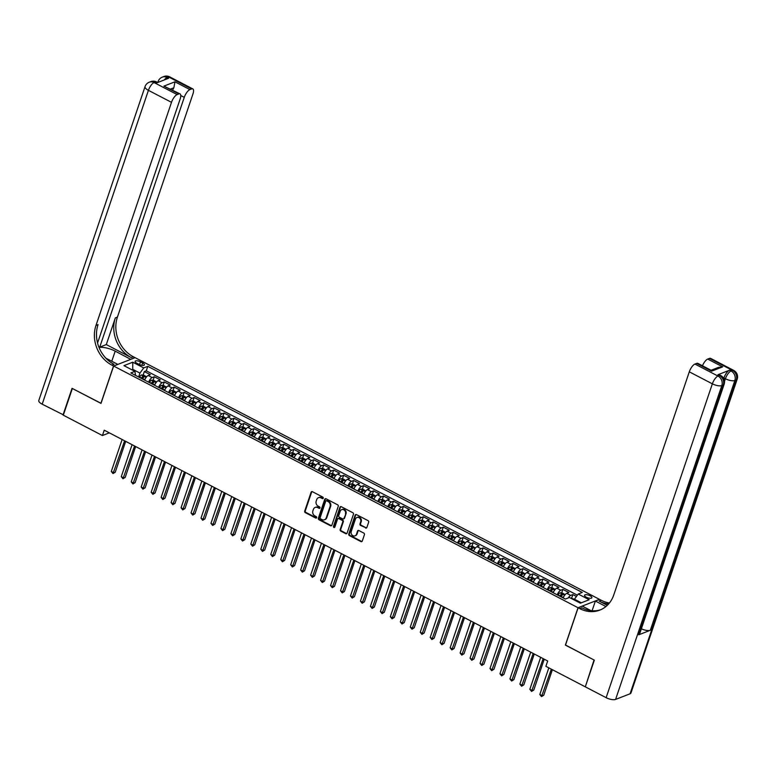 <?xml version="1.0" encoding="UTF-8"?>
<svg xmlns="http://www.w3.org/2000/svg" width="776" height="776" viewBox="0 0 776 776"><rect width="100%" height="100%" fill="white"/><g stroke="black" fill="none" stroke-linecap="round" stroke-linejoin="round"><path stroke-width="1.16" d="M323.252 498.192A0.834 0.708 -111.3 0 0 322.816 497.106L312.427 491.693A1.183 1.018 -111.3 0 0 311.098 492.236L304.706 511.093A1.183 1.018 -111.3 0 0 305.337 512.655L315.725 518.058A0.834 0.708 -111.3 0 0 316.22 516.593L314.881 515.894A3.793 3.249 -111.3 0 1 312.883 510.909L313.417 509.337A3.793 3.249 -111.3 0 1 315.163 507.436A3.793 3.249 -111.3 0 1 317.685 507.611L319.023 508.319A0.834 0.708 -111.3 0 0 319.518 506.844L318.179 506.146A3.793 3.249 -111.3 0 1 316.181 501.17L316.715 499.598A3.793 3.249 -111.3 0 1 318.461 497.688A3.793 3.249 -111.3 0 1 320.983 497.872L322.321 498.57A0.834 0.708 -111.3 0 0 323.252 498.192M590.061 595.764A3.87 1.397 18.7 0 0 584.541 595.25A3.87 1.397 18.7 0 0 586.346 597.219A3.87 1.397 18.7 0 0 591.865 597.733A3.87 1.397 18.7 0 0 590.061 595.764M365.535 528.019A1.183 1.018 -111.3 0 0 366.864 527.486L368.658 522.19A1.183 1.018 -111.3 0 0 368.037 520.638L356.494 514.624A1.183 1.018 -111.3 0 0 355.156 515.167L348.773 534.024A1.183 1.018 -111.3 0 0 349.404 535.585L360.947 541.59A1.183 1.018 -111.3 0 0 362.276 541.056L364.439 534.664A1.183 1.018 -111.3 0 0 363.818 533.102L358.871 530.532A1.183 1.018 -111.3 0 0 357.542 531.075L356.465 534.247A3.172 2.716 -111.3 0 1 351.237 531.521L355.437 519.105A3.172 2.716 -111.3 0 1 360.675 521.821L359.977 523.897A1.183 1.018 -111.3 0 0 360.597 525.449L366.117 527.796A1.183 1.018 -111.3 0 0 366.592 527.913M565.52 645.031L594.038 659.998L585.405 686.527M565.384 645.079L578.033 607.724L113.645 366.039L135.092 357.668L599.479 599.353L578.033 607.724M585.007 686.682L545.887 666.322L547.691 660.987L104.236 430.195L102.432 435.54L63.312 415.179L72.352 388.495L100.996 403.404L113.645 366.039M338.239 506.359A1.183 1.018 -111.3 0 0 337.618 504.807L326.075 498.793A1.183 1.018 -111.3 0 0 324.737 499.337L318.354 518.193A1.183 1.018 -111.3 0 0 318.975 519.755L330.518 525.759A1.183 1.018 -111.3 0 0 331.856 525.226L338.239 506.359M341.285 506.709L352.828 512.723A1.183 1.018 -111.3 0 1 353.449 514.275L347.066 533.141A1.183 1.018 -111.3 0 1 345.727 533.675L340.79 531.104A1.183 1.018 -111.3 0 1 340.169 529.552L342.759 521.899A1.183 1.018 -111.3 0 0 342.138 520.347L338.86 518.64A1.183 1.018 -111.3 0 0 337.521 519.173L334.825 527.137A0.834 0.708 -111.3 0 1 333.457 526.429L339.946 507.252A1.183 1.018 -111.3 0 1 341.285 506.709M576.452 596.463L572.833 594.581L571.66 598.063M568.226 597.937A4.831 1.775 -62.5 0 1 570.719 595.405L566.732 593.339L568.847 592.515L562.872 589.401L561.688 592.874M560.456 596.511L560.631 596.026M557.197 594.823A4.831 1.775 -62.5 0 1 560.757 590.226L556.77 588.15L558.885 587.325L552.9 584.212L551.726 587.684M550.494 591.331L550.659 590.837M547.235 589.634A4.831 1.775 -62.5 0 1 550.785 585.036L546.799 582.96L548.913 582.136L542.938 579.022L541.764 582.504M540.533 586.142L540.697 585.647M537.273 584.444A4.831 1.775 -62.5 0 1 540.823 579.847L536.837 577.78L538.951 576.956L532.976 573.842L531.793 577.315M530.561 580.952L530.726 580.467M527.302 579.265A4.831 1.775 -62.5 0 1 530.852 574.667L526.875 572.591L528.99 571.767L523.005 568.653L521.831 572.125M520.599 575.773L520.764 575.278M517.34 574.075A4.831 1.775 -62.5 0 1 520.89 569.477L516.903 567.402L519.018 566.577L513.043 563.463L511.869 566.946M510.637 570.583L510.802 570.088M507.378 568.886A4.831 1.775 -62.5 0 1 510.928 564.288L506.941 562.222L509.056 561.387L503.081 558.283L501.897 561.756M500.665 565.394L500.83 564.909M497.406 563.706A4.831 1.775 -62.5 0 1 500.957 559.108L496.97 557.032L499.094 556.208L493.109 553.094L491.935 556.567M490.704 560.214L490.868 559.719M487.444 558.516A4.831 1.775 -62.5 0 1 490.995 553.918L487.008 551.843L489.123 551.018L483.147 547.904L481.974 551.387M480.732 555.024L480.907 554.53M477.482 553.327A4.831 1.775 -62.5 0 1 481.033 548.729L477.046 546.663L479.161 545.829L473.176 542.725L472.002 546.197M470.77 549.835L470.935 549.35M467.511 548.147A4.831 1.775 -62.5 0 1 471.061 543.549L467.074 541.473L469.199 540.649L463.214 537.535L462.04 541.008M460.808 544.655L460.973 544.16M457.549 542.957A4.831 1.775 -62.5 0 1 461.099 538.36L457.113 536.284L459.227 535.459L453.252 532.346L452.068 535.828M450.837 539.465L451.011 538.971M447.587 537.768A4.831 1.775 -62.5 0 1 451.137 533.17L447.151 531.104L449.265 530.27L443.28 527.166L442.107 530.638M440.875 534.276L441.04 533.791M437.615 532.588A4.831 1.775 -62.5 0 1 441.166 527.99L437.179 525.915L439.294 525.09L433.318 521.976L432.145 525.449M430.913 529.096L431.078 528.601M427.654 527.399A4.831 1.775 -62.5 0 1 431.204 522.801L427.217 520.725L429.332 519.901L423.356 516.787L422.173 520.269M420.941 523.907L421.116 523.412M417.682 522.209A4.831 1.775 -62.5 0 1 421.242 517.611L417.255 515.545L419.37 514.711L413.385 511.607L412.211 515.08M410.979 518.717L411.144 518.222M407.72 517.029A4.831 1.775 -62.5 0 1 411.27 512.432L407.284 510.356L409.398 509.531L403.423 506.418L402.249 509.89M401.017 513.537L401.182 513.043M397.758 511.84A4.831 1.775 -62.5 0 1 401.308 507.242L397.322 505.166L399.436 504.342L393.461 501.228L392.278 504.71M391.046 508.348L391.211 507.853M387.787 506.65A4.831 1.775 -62.5 0 1 391.337 502.053L387.36 499.987L389.474 499.152L383.49 496.048L382.316 499.521M381.084 503.158L381.249 502.664M377.825 501.471A4.831 1.775 -62.5 0 1 381.375 496.873L377.388 494.797L379.503 493.972L373.528 490.859L372.354 494.331M371.122 497.979L371.287 497.484M367.863 496.281A4.831 1.775 -62.5 0 1 371.413 491.683L367.426 489.607L369.541 488.783L363.566 485.669L362.382 489.152M361.15 492.789L361.315 492.294M357.891 491.092A4.831 1.775 -62.5 0 1 361.441 486.494L357.455 484.428L359.579 483.594L353.594 480.49L352.42 483.962M351.188 487.6L351.353 487.105M347.929 485.912A4.831 1.775 -62.5 0 1 351.48 481.314L347.493 479.238L349.607 478.414L343.632 475.3L342.459 478.773M341.217 482.42L341.392 481.925M337.967 480.722A4.831 1.775 -62.5 0 1 341.518 476.125L337.531 474.049L339.645 473.224L333.661 470.11L332.487 473.593M331.255 477.23L331.42 476.736M327.996 475.533A4.831 1.775 -62.5 0 1 331.546 470.935L327.559 468.869L329.674 468.035L323.699 464.931L322.525 468.403M321.293 472.041L321.458 471.546M318.034 470.353A4.831 1.775 -62.5 0 1 321.584 465.755L317.597 463.679L319.712 462.855L313.737 459.741L312.553 463.214M311.321 466.861L311.496 466.366M308.072 465.163A4.831 1.775 -62.5 0 1 311.622 460.566L307.635 458.49L309.75 457.665L303.765 454.552L302.591 458.034M301.36 461.671L301.524 461.177M298.1 459.974A4.831 1.775 -62.5 0 1 301.651 455.376L297.664 453.31L299.779 452.476L293.803 449.372L292.63 452.844M291.398 456.482L291.563 455.987M288.139 454.794A4.831 1.775 -62.5 0 1 291.689 450.196L287.702 448.121L289.817 447.296L283.841 444.182L282.658 447.655M281.426 451.302L281.601 450.808M278.167 449.605A4.831 1.775 -62.5 0 1 281.717 445.007L277.74 442.931L279.855 442.107L273.87 438.993L272.696 442.475M271.464 446.113L271.629 445.618M268.205 444.415A4.831 1.775 -62.5 0 1 271.755 439.817L267.769 437.751L269.883 436.917L263.908 433.813L262.734 437.286M261.502 440.923L261.667 440.428M258.243 439.235A4.831 1.775 -62.5 0 1 261.793 434.638L257.807 432.562L259.921 431.737L253.946 428.624L252.763 432.096M251.531 435.743L251.696 435.249M248.271 434.046A4.831 1.775 -62.5 0 1 251.822 429.448L247.835 427.372L249.959 426.548L243.974 423.434L242.801 426.916M241.569 430.554L241.734 430.059M238.31 428.856A4.831 1.775 -62.5 0 1 241.86 424.259L237.873 422.183L239.988 421.358L234.012 418.254L232.839 421.727M231.597 425.364L231.772 424.87M228.348 423.677A4.831 1.775 -62.5 0 1 231.898 419.079L227.911 417.003L230.026 416.178L224.041 413.065L222.867 416.537M221.635 420.185L221.8 419.69M218.376 418.487A4.831 1.775 -62.5 0 1 221.926 413.889L217.94 411.813L220.064 410.989L214.079 407.875L212.905 411.358M211.673 414.995L211.838 414.5M208.414 413.298A4.831 1.775 -62.5 0 1 211.964 408.7L207.978 406.624L210.092 405.8L204.117 402.695L202.943 406.168M201.702 409.806L201.876 409.311M198.452 408.118A4.831 1.775 -62.5 0 1 202.002 403.52L198.016 401.444L200.13 400.62L194.145 397.506L192.972 400.979M191.74 404.626L191.905 404.131M188.481 402.928A4.831 1.775 -62.5 0 1 192.031 398.33L188.044 396.255L190.159 395.43L184.184 392.316L183.01 395.799M181.778 399.436L181.943 398.942M178.519 397.739A4.831 1.775 -62.5 0 1 182.069 393.141L178.082 391.065L180.197 390.241L174.222 387.137L173.038 390.609M171.806 394.247L171.981 393.752M168.557 392.559A4.831 1.775 -62.5 0 1 172.107 387.961L168.12 385.885L170.235 385.061L164.25 381.947L163.076 385.42M161.844 389.067L162.009 388.572M158.585 387.37A4.831 1.775 -62.5 0 1 162.136 382.772L158.149 380.696L160.263 379.871L154.288 376.758L152.174 377.582A4.831 1.775 117.5 0 0 148.623 382.18M151.883 383.877L152.047 383.383M153.114 380.24L154.288 376.758M136.867 363.236L139.059 364.38A3.744 1.348 18.7 0 0 144.404 364.885A3.744 1.348 18.7 0 0 142.658 362.974L140.466 361.839A3.744 1.348 18.7 0 0 135.121 361.335A3.744 1.348 18.7 0 0 136.867 363.236M581.34 602.797L574.453 599.217L578.217 594.038L582.272 592.457L147.779 366.33L143.725 367.911L139.961 373.091L138.642 376.99M578.217 594.038L589.178 599.741L580.361 603.185L569.4 597.471L565.345 599.062L130.853 372.936L134.917 371.355L123.947 365.651L132.764 362.208L143.725 367.911M577.383 595.182L146.266 370.812L144.326 371.578L150.301 374.682L148.187 375.506A4.831 1.775 117.5 0 0 144.637 380.104M162.136 382.772L164.25 381.947M172.107 387.961L174.222 387.137M182.069 393.141L184.184 392.316M192.031 398.33L194.145 397.506M202.002 403.52L204.117 402.695M211.964 408.7L214.079 407.875M221.926 413.889L224.041 413.065M231.898 419.079L234.012 418.254M241.86 424.259L243.974 423.434M251.822 429.448L253.946 428.624M261.793 434.638L263.908 433.813M271.755 439.817L273.87 438.993M281.717 445.007L283.841 444.182M291.689 450.196L293.803 449.372M301.651 455.376L303.765 454.552M311.622 460.566L313.737 459.741M321.584 465.755L323.699 464.931M331.546 470.935L333.661 470.11M341.518 476.125L343.632 475.3M351.48 481.314L353.594 480.49M361.441 486.494L363.566 485.669M371.413 491.683L373.528 490.859M381.375 496.873L383.49 496.048M391.337 502.053L393.461 501.228M401.308 507.242L403.423 506.418M411.27 512.432L413.385 511.607M421.242 517.611L423.356 516.787M431.204 522.801L433.318 521.976M441.166 527.99L443.28 527.166M451.137 533.17L453.252 532.346M461.099 538.36L463.214 537.535M471.061 543.549L473.176 542.725M481.033 548.729L483.147 547.904M490.995 553.918L493.109 553.094M500.957 559.108L503.081 558.283M510.928 564.288L513.043 563.463M520.89 569.477L523.005 568.653M530.852 574.667L532.976 573.842M540.823 579.847L542.938 579.022M550.785 585.036L552.9 584.212M560.757 590.226L562.872 589.401M570.719 595.405L572.833 594.581M574.453 599.217L574.192 599.964M139.961 373.091L132.987 369.463L132.007 369.842M132.725 370.22L132.764 362.208M135.558 375.38L134.917 371.355M102.432 435.54L109.319 432.843M141.911 378.688L142.076 378.193M143.143 375.05L144.326 371.578M146.266 370.812L147.779 366.33M158.149 380.696A4.831 1.775 117.5 0 0 154.599 385.294M168.12 385.885A4.831 1.775 117.5 0 0 164.57 390.483M178.082 391.065A4.831 1.775 117.5 0 0 174.532 395.663M188.044 396.255A4.831 1.775 117.5 0 0 184.494 400.852M198.016 401.444A4.831 1.775 117.5 0 0 194.466 406.042M207.978 406.624A4.831 1.775 117.5 0 0 204.427 411.222M217.94 411.813A4.831 1.775 117.5 0 0 214.389 416.411M227.911 417.003A4.831 1.775 117.5 0 0 224.361 421.601M237.873 422.183A4.831 1.775 117.5 0 0 234.323 426.781M247.835 427.372A4.831 1.775 117.5 0 0 244.285 431.97M257.807 432.562A4.831 1.775 117.5 0 0 254.256 437.16M267.769 437.751A4.831 1.775 117.5 0 0 264.218 442.339M277.74 442.931A4.831 1.775 117.5 0 0 274.19 447.529M287.702 448.121A4.831 1.775 117.5 0 0 284.152 452.718M297.664 453.31A4.831 1.775 117.5 0 0 294.114 457.898M307.635 458.49A4.831 1.775 117.5 0 0 304.085 463.088M317.597 463.679A4.831 1.775 117.5 0 0 314.047 468.277M327.559 468.869A4.831 1.775 117.5 0 0 324.009 473.457M337.531 474.049A4.831 1.775 117.5 0 0 333.981 478.647M347.493 479.238A4.831 1.775 117.5 0 0 343.943 483.836M357.455 484.428A4.831 1.775 117.5 0 0 353.904 489.016M367.426 489.607A4.831 1.775 117.5 0 0 363.876 494.205M377.388 494.797A4.831 1.775 117.5 0 0 373.838 499.395M387.36 499.987A4.831 1.775 117.5 0 0 383.8 504.575M397.322 505.166A4.831 1.775 117.5 0 0 393.772 509.764M407.284 510.356A4.831 1.775 117.5 0 0 403.733 514.954M417.255 515.545A4.831 1.775 117.5 0 0 413.705 520.133M427.217 520.725A4.831 1.775 117.5 0 0 423.667 525.323M437.179 525.915A4.831 1.775 117.5 0 0 433.629 530.512M447.151 531.104A4.831 1.775 117.5 0 0 443.6 535.692M457.113 536.284A4.831 1.775 117.5 0 0 453.562 540.882M467.074 541.473A4.831 1.775 117.5 0 0 463.524 546.071M477.046 546.663A4.831 1.775 117.5 0 0 473.496 551.251M487.008 551.843A4.831 1.775 117.5 0 0 483.458 556.44M496.97 557.032A4.831 1.775 117.5 0 0 493.42 561.63M506.941 562.222A4.831 1.775 117.5 0 0 503.391 566.81M516.903 567.402A4.831 1.775 117.5 0 0 513.353 571.999M526.875 572.591A4.831 1.775 117.5 0 0 523.315 577.189M536.837 577.78A4.831 1.775 117.5 0 0 533.287 582.378M546.799 582.96A4.831 1.775 117.5 0 0 543.248 587.558M556.77 588.15A4.831 1.775 117.5 0 0 553.22 592.748M566.732 593.339A4.831 1.775 117.5 0 0 563.182 597.937M323.136 498.415A0.834 0.708 -111.3 0 1 322.903 498.347L321.555 497.649A3.793 3.249 -111.3 0 0 319.043 497.464A3.793 3.249 -111.3 0 0 318.761 497.591M315.463 507.339A3.793 3.249 -111.3 0 1 315.745 507.203A3.793 3.249 -111.3 0 1 318.257 507.388L319.605 508.086A0.834 0.708 -111.3 0 0 319.838 508.164M311.952 491.577A1.183 1.018 -111.3 0 0 311.671 492.003L305.288 510.87A1.183 1.018 -111.3 0 0 305.909 512.422L316.307 517.835A0.834 0.708 -111.3 0 0 316.54 517.912M325.6 498.677A1.183 1.018 -111.3 0 0 325.319 499.113L318.936 517.97A1.183 1.018 -111.3 0 0 319.557 519.522L331.1 525.536A1.183 1.018 -111.3 0 0 331.575 525.653M326.647 500.821A0.834 0.708 -111.3 0 0 325.716 501.199L320.119 517.757A0.834 0.708 -111.3 0 0 320.556 518.843L321.972 519.58A3.793 3.249 -111.3 0 0 324.484 519.765A3.793 3.249 -111.3 0 0 326.23 517.864L330.062 506.544A3.793 3.249 -111.3 0 0 328.073 501.558L326.647 500.821L327.23 500.598A0.834 0.708 -111.3 0 0 326.424 500.743M324.766 519.639A3.793 3.249 -111.3 0 0 325.066 519.542A3.793 3.249 -111.3 0 0 326.812 517.631L326.23 517.864M327.23 500.598L328.646 501.335A3.793 3.249 -111.3 0 1 330.644 506.321L326.812 517.631M338.385 518.523A1.183 1.018 -111.3 0 1 339.442 518.407L342.711 520.114A1.183 1.018 -111.3 0 1 343.341 521.676L340.751 529.319A1.183 1.018 -111.3 0 0 341.372 530.881L346.309 533.452A1.183 1.018 -111.3 0 0 346.785 533.568M340.81 506.592A1.183 1.018 -111.3 0 0 340.528 507.029L334.039 526.196A0.834 0.708 -111.3 0 0 334.708 527.37M345.446 513.964A3.172 2.716 -111.3 0 0 340.208 511.238L338.734 515.613A1.183 1.018 -111.3 0 0 339.355 517.165L342.633 518.872A1.183 1.018 -111.3 0 0 343.962 518.339L346.028 513.731A3.172 2.716 -111.3 0 0 341.974 509.551M343.69 518.766A1.183 1.018 -111.3 0 0 344.544 518.106L343.962 518.339M346.028 513.731L344.544 518.106M357.202 517.417A3.172 2.716 -111.3 0 1 361.257 521.598L360.549 523.664A1.183 1.018 -111.3 0 0 361.18 525.226L366.117 527.796M355.292 535.702A3.172 2.716 -111.3 0 0 357.047 534.014L356.465 534.247M358.396 530.415A1.183 1.018 -111.3 0 0 358.124 530.842L357.047 534.014M356.019 514.507A1.183 1.018 -111.3 0 0 355.738 514.944L349.355 533.801A1.183 1.018 -111.3 0 0 349.976 535.362L361.519 541.367A1.183 1.018 -111.3 0 0 361.994 541.483M146.567 376.826L143.618 375.06L141.465 375.002A3.201 1.174 117.5 0 0 139.593 377.078L139.418 377.388M145.519 378.319A3.201 1.174 117.5 0 0 144.569 379.677L144.404 379.988M122.123 439.507L111.298 471.469L113.791 472.768L115.246 472.206L125.683 441.36M142.503 378.998L142.677 378.688A3.201 1.174 -62.5 0 1 144.074 376.903L142.871 376.282A3.201 1.174 117.5 0 0 141.484 378.067L141.31 378.378M141.824 378.649L141.95 378.426A1.63 0.601 -62.5 0 1 142.357 377.825L142.871 376.282M115.246 472.206L113.015 473.602L124.616 440.807M113.015 473.602L111.298 471.469M63.419 414.869L42.185 404.18L148.42 90.336A7.246 2.609 18.7 0 1 145.034 86.65A7.246 7.246 0 0 1 149.264 82.217A7.246 6.218 68.7 0 1 154.065 82.566L177.141 94.575A7.246 2.667 117.5 0 0 171.496 102.335L148.42 90.336A7.246 2.667 -62.5 0 1 154.065 82.566L155.52 82.004L157.014 82.78L168.605 78.26L167.112 77.484L168.557 76.921A7.246 2.667 -62.5 0 1 169.74 76.892L192.807 88.901A7.246 2.667 117.5 0 0 191.633 88.92L168.557 76.921A7.246 6.218 -111.3 0 0 163.755 76.572A7.246 7.246 0 0 1 169.74 76.892M63.011 415.024L72.052 388.339L101.035 403.297M130.756 359.366L115.197 351.14A13.59 4.898 18.7 0 0 99.027 347.454M130.795 359.259L134.995 357.62L133.297 356.737A30.206 25.889 68.7 0 1 117.418 317.083L192.943 93.974A7.246 2.667 117.5 0 0 192.807 88.901M106.302 344.583L131.212 357.552A30.206 25.889 68.7 0 1 115.333 317.898L106.302 344.583L99.726 347.153L98.707 346.62M100.899 403.345L113.548 365.991L111.851 365.108A30.206 25.889 68.7 0 1 95.972 325.454L171.496 102.335M113.548 365.991L117.748 364.351L105.895 358.182M97.553 342.992L180.158 98.959A7.246 2.667 117.5 0 0 180.022 93.886L163.901 86.126L174.969 81.81L189.916 89.589L191.633 88.92M189.916 89.589A7.246 2.667 117.5 0 0 184.271 97.349L180.769 95.526M99.726 347.153L184.271 97.349M42.185 404.18A7.246 2.609 -161.3 0 1 38.8 400.503L145.034 86.65M180.022 93.886A7.246 2.667 117.5 0 0 178.849 93.906L163.901 86.126M177.141 94.575L178.849 93.906M172.709 90.074A7.246 2.667 -62.5 0 1 173.863 87.746L170.642 88.998M111.851 365.108L113.936 364.293A30.206 25.889 68.7 0 1 98.057 324.64L95.972 325.454M174.969 81.81L173.863 87.746M723.717 378.542L723.911 377.96A7.246 2.667 -62.5 0 1 729.556 370.2L717.965 374.721A7.246 2.667 -62.5 0 1 719.139 374.692L720.632 375.468A7.246 2.667 117.5 0 0 719.459 375.497L717.965 374.721M594.338 660.153L565.481 645.137L578.13 607.773L579.827 608.656A30.206 25.889 -111.3 0 0 599.838 610.101A30.206 25.889 -111.3 0 0 613.777 594.93L689.292 371.82A7.246 2.667 -62.5 0 1 694.937 364.06L718.013 376.059L719.459 375.497A7.246 6.218 -111.3 0 1 723.271 385.012L721.816 385.575L615.591 699.428A7.246 2.609 -161.3 0 1 606.134 697.673L585.298 686.838L594.338 660.153M578.13 607.773L582.34 606.134L591.06 610.673M607.288 605.319L599.188 601.099A30.206 25.889 -111.3 0 0 608.597 603.961M605.92 606.531L595.376 601.041L599.586 599.402L601.274 600.284A30.206 25.889 -111.3 0 0 609.412 602.991M711.078 370.259L718.479 367.378L722.669 366.854L711.602 371.17L696.644 363.391L694.937 364.06M696.644 363.391A7.246 2.667 -62.5 0 1 697.828 363.362L711.175 370.307L711.602 371.17M630.083 693.783L736.317 379.93A7.246 2.609 18.7 0 0 737.2 379.134L630.966 692.987A7.246 2.609 -161.3 0 1 630.083 693.783L615.591 699.428M638.716 634.817L723.271 385.012A7.246 2.609 18.7 0 0 724.153 384.227L639.599 634.031A7.246 2.609 -161.3 0 1 638.716 634.817L650.307 630.296A7.246 2.609 -161.3 0 1 641.374 628.793M592.088 610.77L595.376 601.041M702.474 365.777A7.246 2.667 -62.5 0 1 707.722 359.075L722.669 366.854M729.556 370.2L731.05 370.976L732.505 370.414L709.429 358.405L707.722 359.075M709.429 358.405A7.246 2.667 -62.5 0 1 710.612 358.376L733.679 370.385A7.246 2.667 117.5 0 0 732.505 370.414A7.246 6.218 -111.3 0 1 736.317 379.93L734.862 380.492L650.307 630.296M579.827 608.656L581.913 607.841A30.206 25.889 -111.3 0 0 600.866 609.674M156.539 382.015L153.58 380.25L151.427 380.182A3.201 1.174 117.5 0 0 149.555 382.267L149.38 382.578M155.491 383.499A3.201 1.174 117.5 0 0 154.54 384.857L154.366 385.168M132.085 444.696L121.269 476.658L123.762 477.958L125.208 477.385L135.645 446.549M152.474 384.188L152.639 383.877A3.201 1.174 -62.5 0 1 154.036 382.093L152.843 381.472A3.201 1.174 117.5 0 0 151.446 383.247L151.271 383.567M151.786 383.829L151.912 383.616A1.63 0.601 -62.5 0 1 152.319 383.005L152.843 381.472M125.208 477.385L122.977 478.782L134.578 445.987M122.977 478.782L121.269 476.658M166.5 387.205L163.552 385.439L161.389 385.371A3.201 1.174 117.5 0 0 159.516 387.457L159.352 387.767M165.453 388.689A3.201 1.174 117.5 0 0 164.502 390.047L164.328 390.357M142.056 449.876L131.231 481.847L133.724 483.138L135.169 482.575L145.616 451.729M162.436 389.368L162.611 389.057A3.201 1.174 -62.5 0 1 163.998 387.282L162.805 386.661A3.201 1.174 117.5 0 0 161.418 388.436L161.243 388.747M161.757 389.019L161.874 388.795A1.63 0.601 -62.5 0 1 162.281 388.194L162.805 386.661M135.169 482.575L132.939 483.972L144.54 451.176M132.939 483.972L131.231 481.847M176.462 392.384L173.514 390.619L171.36 390.561A3.201 1.174 117.5 0 0 169.488 392.637L169.314 392.947M175.415 393.878A3.201 1.174 117.5 0 0 174.464 395.236L174.299 395.547M152.018 455.066L141.193 487.027L143.686 488.327L145.141 487.764L155.578 456.918M172.398 394.557L172.573 394.247A3.201 1.174 -62.5 0 1 173.969 392.462L172.767 391.841A3.201 1.174 117.5 0 0 171.38 393.626L171.205 393.936M171.719 394.208L171.845 393.985A1.63 0.601 -62.5 0 1 172.253 393.384L172.767 391.841M145.141 487.764L142.91 489.161L154.511 456.366M142.91 489.161L141.193 487.027M186.434 397.574L183.476 395.808L181.322 395.741A3.201 1.174 117.5 0 0 179.45 397.826L179.275 398.136M185.386 399.058A3.201 1.174 117.5 0 0 184.436 400.416L184.261 400.726M161.98 460.255L151.165 492.217L153.658 493.517L155.103 492.944L165.54 462.108M182.37 399.747L182.544 399.436A3.201 1.174 -62.5 0 1 183.931 397.651L182.738 397.031A3.201 1.174 117.5 0 0 181.341 398.806L181.167 399.126M181.681 399.388L181.807 399.174A1.63 0.601 -62.5 0 1 182.214 398.563L182.738 397.031M155.103 492.944L152.872 494.341L164.473 461.545M152.872 494.341L151.165 492.217M196.396 402.763L193.447 400.998L191.284 400.93A3.201 1.174 117.5 0 0 189.412 403.016L189.247 403.326M195.348 404.248A3.201 1.174 117.5 0 0 194.398 405.605L194.223 405.916M171.952 465.435L161.127 497.406L163.62 498.696L165.065 498.134L175.512 467.288M192.332 404.926L192.506 404.616A3.201 1.174 -62.5 0 1 193.893 402.841L192.7 402.22A3.201 1.174 117.5 0 0 191.313 403.995L191.138 404.306M191.653 404.577L191.769 404.354A1.63 0.601 -62.5 0 1 192.186 403.753L192.7 402.22M165.065 498.134L162.834 499.531L174.445 466.735M162.834 499.531L161.127 497.406M206.368 407.943L203.409 406.178L201.256 406.12A3.201 1.174 117.5 0 0 199.383 408.195L199.209 408.506M205.31 409.437A3.201 1.174 117.5 0 0 204.36 410.795L204.195 411.105M181.914 470.625L171.098 502.586L173.581 503.886L175.036 503.323L185.474 472.477M202.293 410.116L202.468 409.806A3.201 1.174 -62.5 0 1 203.865 408.021L202.662 407.4A3.201 1.174 117.5 0 0 201.275 409.185L201.1 409.495M201.614 409.767L201.741 409.544A1.63 0.601 -62.5 0 1 202.148 408.942L202.662 407.4M175.036 503.323L172.805 504.72L184.407 471.924M172.805 504.72L171.098 502.586M216.329 413.133L213.371 411.367L211.218 411.299A3.201 1.174 117.5 0 0 209.345 413.385L209.171 413.695M215.282 414.617A3.201 1.174 117.5 0 0 214.331 415.975L214.157 416.285M191.876 475.814L181.06 507.776L183.553 509.075L184.998 508.503L195.436 477.667M212.265 415.305L212.44 414.995A3.201 1.174 -62.5 0 1 213.827 413.21L212.634 412.589A3.201 1.174 117.5 0 0 211.237 414.365L211.072 414.685M211.586 414.947L211.702 414.733A1.63 0.601 -62.5 0 1 212.11 414.122L212.634 412.589M184.998 508.503L182.767 509.9L194.369 477.104M182.767 509.9L181.06 507.776M226.291 418.322L223.343 416.557L221.179 416.489A3.201 1.174 117.5 0 0 219.317 418.574L219.142 418.885M225.244 419.806A3.201 1.174 117.5 0 0 224.293 421.164L224.119 421.475M201.847 480.994L191.022 512.965L193.515 514.255L194.97 513.693L205.407 482.847M222.227 420.485L222.402 420.175A3.201 1.174 -62.5 0 1 223.789 418.4L222.596 417.779A3.201 1.174 117.5 0 0 221.209 419.554L221.034 419.865M221.548 420.136L221.664 419.913A1.63 0.601 -62.5 0 1 222.081 419.312L222.596 417.779M194.97 513.693L192.729 515.089L204.34 482.294M192.729 515.089L191.022 512.965M236.263 423.502L233.304 421.737L231.151 421.678A3.201 1.174 117.5 0 0 229.279 423.754L229.104 424.065M235.206 424.996A3.201 1.174 117.5 0 0 234.265 426.354L234.09 426.664M211.809 486.183L200.994 518.145L203.477 519.445L204.932 518.882L215.369 488.036M232.199 425.675L232.364 425.364A3.201 1.174 -62.5 0 1 233.76 423.58L232.567 422.959A3.201 1.174 117.5 0 0 231.17 424.744L230.996 425.054M231.51 425.326L231.636 425.102A1.63 0.601 -62.5 0 1 232.043 424.501L232.567 422.959M204.932 518.882L202.701 520.279L214.302 487.483M202.701 520.279L200.994 518.145M246.225 428.691L243.266 426.926L241.113 426.858A3.201 1.174 117.5 0 0 239.241 428.944L239.066 429.254M245.177 430.176A3.201 1.174 117.5 0 0 244.227 431.534L244.052 431.844M221.771 491.373L210.956 523.334L213.448 524.634L214.894 524.062L225.341 493.226M242.16 430.864L242.335 430.554A3.201 1.174 -62.5 0 1 243.722 428.769L242.529 428.148A3.201 1.174 117.5 0 0 241.132 429.923L240.967 430.243M241.481 430.505L241.598 430.292A1.63 0.601 -62.5 0 1 242.005 429.681L242.529 428.148M214.894 524.062L212.663 525.459L224.264 492.663M212.663 525.459L210.956 523.334M256.187 433.881L253.238 432.116L251.075 432.048A3.201 1.174 117.5 0 0 249.212 434.133L249.038 434.444M255.139 435.365A3.201 1.174 117.5 0 0 254.189 436.723L254.014 437.034M231.743 496.553L220.917 528.524L223.41 529.814L224.865 529.251L235.303 498.405M252.122 436.054L252.297 435.734A3.201 1.174 -62.5 0 1 253.694 433.959L252.491 433.338A3.201 1.174 117.5 0 0 251.104 435.113L250.929 435.423M251.443 435.695L251.56 435.472A1.63 0.601 -62.5 0 1 251.977 434.87L252.491 433.338M224.865 529.251L222.634 530.648L234.236 497.852M222.634 530.648L220.917 528.524M266.158 439.061L263.2 437.295L261.046 437.237A3.201 1.174 117.5 0 0 259.174 439.313L259 439.623M265.101 440.555A3.201 1.174 117.5 0 0 264.16 441.913L263.985 442.223M241.705 501.742L230.889 533.704L233.382 535.003L234.827 534.441L245.264 503.595M262.094 441.234L262.259 440.923A3.201 1.174 -62.5 0 1 263.656 439.138L262.463 438.518A3.201 1.174 117.5 0 0 261.066 440.302L260.891 440.613M261.405 440.884L261.531 440.661A1.63 0.601 -62.5 0 1 261.939 440.06L262.463 438.518M234.827 534.441L232.596 535.838L244.197 503.042M232.596 535.838L230.889 533.704M276.12 444.25L273.162 442.485L271.008 442.417A3.201 1.174 117.5 0 0 269.136 444.502L268.971 444.813M275.073 445.734A3.201 1.174 117.5 0 0 274.122 447.092L273.947 447.403M251.676 506.932L240.851 538.893L243.344 540.193L244.789 539.63L255.236 508.784M272.056 446.423L272.23 446.113A3.201 1.174 -62.5 0 1 273.618 444.328L272.425 443.707A3.201 1.174 117.5 0 0 271.037 445.482L270.863 445.802M271.377 446.064L271.493 445.851A1.63 0.601 -62.5 0 1 271.901 445.24L272.425 443.707M244.789 539.63L242.558 541.018L254.159 508.222M242.558 541.018L240.851 538.893M286.082 449.44L283.133 447.674L280.98 447.606A3.201 1.174 117.5 0 0 279.108 449.692L278.933 450.002M285.035 450.924A3.201 1.174 117.5 0 0 284.084 452.282L283.919 452.592M261.638 512.111L250.813 544.083L253.306 545.373L254.761 544.81L265.198 513.964M282.018 451.613L282.192 451.292A3.201 1.174 -62.5 0 1 283.589 449.517L282.386 448.897A3.201 1.174 117.5 0 0 280.999 450.672L280.825 450.982M281.339 451.254L281.465 451.031A1.63 0.601 -62.5 0 1 281.872 450.429L282.386 448.897M254.761 544.81L252.53 546.207L264.131 513.411M252.53 546.207L250.813 544.083M296.054 454.62L293.095 452.854L290.942 452.796A3.201 1.174 117.5 0 0 289.07 454.872L288.895 455.182M295.006 456.113A3.201 1.174 117.5 0 0 294.055 457.471L293.881 457.782M271.6 517.301L260.785 549.262L263.277 550.562L264.723 550L275.16 519.154M291.989 456.792L292.164 456.482A3.201 1.174 -62.5 0 1 293.551 454.697L292.358 454.076A3.201 1.174 117.5 0 0 290.961 455.861L290.787 456.172M291.301 456.443L291.427 456.22A1.63 0.601 -62.5 0 1 291.834 455.619L292.358 454.076M264.723 550L262.492 551.397L274.093 518.601M262.492 551.397L260.785 549.262M306.016 459.809L303.067 458.044L300.904 457.976A3.201 1.174 117.5 0 0 299.032 460.061L298.867 460.372M304.968 461.293A3.201 1.174 117.5 0 0 304.017 462.651L303.843 462.962M281.572 522.49L270.746 554.452L273.239 555.752L274.685 555.189L285.131 524.343M301.951 461.982L302.126 461.671A3.201 1.174 -62.5 0 1 303.513 459.887L302.32 459.266A3.201 1.174 117.5 0 0 300.933 461.041L300.758 461.361M301.272 461.623L301.389 461.41A1.63 0.601 -62.5 0 1 301.796 460.798L302.32 459.266M274.685 555.189L272.454 556.576L284.055 523.781M272.454 556.576L270.746 554.452M315.977 464.999L313.029 463.233L310.875 463.165A3.201 1.174 117.5 0 0 309.003 465.251L308.829 465.561M314.93 466.483A3.201 1.174 117.5 0 0 313.979 467.841L313.814 468.151M291.534 527.67L280.718 559.642L283.201 560.932L284.656 560.369L295.093 529.523M311.913 467.171L312.088 466.851A3.201 1.174 -62.5 0 1 313.485 465.076L312.282 464.455A3.201 1.174 117.5 0 0 310.895 466.23L310.72 466.541M311.234 466.812L311.36 466.589A1.63 0.601 -62.5 0 1 311.768 465.988L312.282 464.455M284.656 560.369L282.425 561.766L294.026 528.97M282.425 561.766L280.718 559.642M325.949 470.178L322.991 468.413L320.837 468.355A3.201 1.174 117.5 0 0 318.965 470.431L318.79 470.741M324.901 471.672A3.201 1.174 117.5 0 0 323.951 473.03L323.776 473.341M301.495 532.86L290.68 564.821L293.173 566.121L294.618 565.558L305.055 534.712M321.885 472.351L322.059 472.041A3.201 1.174 -62.5 0 1 323.446 470.256L322.253 469.635A3.201 1.174 117.5 0 0 320.857 471.42L320.692 471.73M321.196 472.002L321.322 471.779A1.63 0.601 -62.5 0 1 321.73 471.178L322.253 469.635M294.618 565.558L292.387 566.955L303.988 534.16M292.387 566.955L290.68 564.821M335.911 475.368L332.962 473.602L330.799 473.535A3.201 1.174 117.5 0 0 328.927 475.62L328.762 475.93M334.863 476.852A3.201 1.174 117.5 0 0 333.913 478.21L333.738 478.52M311.467 538.049L300.642 570.011L303.135 571.311L304.58 570.748L315.027 539.902M331.847 477.541L332.021 477.23A3.201 1.174 -62.5 0 1 333.408 475.445L332.215 474.825A3.201 1.174 117.5 0 0 330.828 476.6L330.654 476.92M331.168 477.182L331.284 476.968A1.63 0.601 -62.5 0 1 331.701 476.357L332.215 474.825M304.58 570.748L302.349 572.135L313.96 539.339M302.349 572.135L300.642 570.011M345.883 480.557L342.924 478.792L340.771 478.724A3.201 1.174 117.5 0 0 338.899 480.81L338.724 481.12M344.825 482.041A3.201 1.174 117.5 0 0 343.884 483.399L343.71 483.71M321.429 543.229L310.613 575.2L313.097 576.49L314.552 575.928L324.989 545.082M341.818 482.73L341.983 482.41A3.201 1.174 -62.5 0 1 343.38 480.635L342.177 480.014A3.201 1.174 117.5 0 0 340.79 481.789L340.615 482.1M341.13 482.371L341.256 482.148A1.63 0.601 -62.5 0 1 341.663 481.547L342.177 480.014M314.552 575.928L312.321 577.325L323.922 544.529M312.321 577.325L310.613 575.2M355.845 485.747L352.886 483.972L350.733 483.914A3.201 1.174 117.5 0 0 348.86 485.989L348.686 486.3M354.797 487.231A3.201 1.174 117.5 0 0 353.846 488.589L353.672 488.899M331.391 548.419L320.575 580.38L323.068 581.68L324.514 581.117L334.96 550.271M351.78 487.91L351.955 487.6A3.201 1.174 -62.5 0 1 353.342 485.815L352.149 485.194A3.201 1.174 117.5 0 0 350.752 486.979L350.587 487.289M351.101 487.561L351.218 487.338A1.63 0.601 -62.5 0 1 351.625 486.736L352.149 485.194M324.514 581.117L322.282 582.514L333.884 549.718M322.282 582.514L320.575 580.38M365.806 490.927L362.858 489.161L360.695 489.093A3.201 1.174 117.5 0 0 358.832 491.179L358.657 491.489M364.759 492.411A3.201 1.174 117.5 0 0 363.808 493.769L363.634 494.079M341.362 553.608L330.537 585.57L333.03 586.869L334.485 586.307L344.922 555.461M361.742 493.1L361.917 492.789A3.201 1.174 -62.5 0 1 363.304 491.004L362.111 490.383A3.201 1.174 117.5 0 0 360.724 492.168L360.549 492.479M361.063 492.741L361.18 492.527A1.63 0.601 -62.5 0 1 361.597 491.916L362.111 490.383M334.485 586.307L332.254 587.694L343.855 554.898M332.254 587.694L330.537 585.57M375.778 496.116L372.82 494.351L370.666 494.283A3.201 1.174 117.5 0 0 368.794 496.368L368.619 496.679M374.721 497.6A3.201 1.174 117.5 0 0 373.78 498.958L373.605 499.269M351.324 558.788L340.509 590.759L343.002 592.049L344.447 591.487L354.884 560.641M371.714 498.289L371.879 497.969A3.201 1.174 -62.5 0 1 373.275 496.194L372.082 495.573A3.201 1.174 117.5 0 0 370.685 497.348L370.511 497.658M371.025 497.93L371.151 497.707A1.63 0.601 -62.5 0 1 371.558 497.106L372.082 495.573M344.447 591.487L342.216 592.883L353.817 560.088M342.216 592.883L340.509 590.759M385.74 501.306L382.781 499.531L380.628 499.472A3.201 1.174 117.5 0 0 378.756 501.548L378.581 501.859M384.692 502.79A3.201 1.174 117.5 0 0 383.742 504.148L383.567 504.458M361.286 563.977L350.471 595.939L352.964 597.239L354.409 596.676L364.856 565.83M381.676 503.469L381.85 503.158A3.201 1.174 -62.5 0 1 383.237 501.374L382.044 500.753A3.201 1.174 117.5 0 0 380.647 502.538L380.483 502.848M380.997 503.12L381.113 502.897A1.63 0.601 -62.5 0 1 381.52 502.295L382.044 500.753M354.409 596.676L352.178 598.073L363.779 565.277M352.178 598.073L350.471 595.939M395.702 506.485L392.753 504.72L390.6 504.652A3.201 1.174 117.5 0 0 388.727 506.738L388.553 507.048M394.654 507.97A3.201 1.174 117.5 0 0 393.704 509.328L393.539 509.638M371.258 569.167L360.433 601.128L362.925 602.428L364.38 601.866L374.818 571.02M391.637 508.658L391.812 508.348A3.201 1.174 -62.5 0 1 393.209 506.563L392.006 505.942A3.201 1.174 117.5 0 0 390.619 507.727L390.444 508.037M390.959 508.299L391.075 508.086A1.63 0.601 -62.5 0 1 391.492 507.475L392.006 505.942M364.38 601.866L362.149 603.253L373.751 570.457M362.149 603.253L360.433 601.128M405.673 511.675L402.715 509.91L400.561 509.842A3.201 1.174 117.5 0 0 398.689 511.927L398.515 512.238M404.626 513.159A3.201 1.174 117.5 0 0 403.675 514.517L403.501 514.827M381.22 574.347L370.404 606.318L372.897 607.618L374.342 607.045L384.78 576.199M401.609 513.848L401.774 513.528A3.201 1.174 -62.5 0 1 403.171 511.753L401.978 511.132A3.201 1.174 117.5 0 0 400.581 512.907L400.406 513.217M400.92 513.489L401.046 513.266A1.63 0.601 -62.5 0 1 401.454 512.664L401.978 511.132M374.342 607.045L372.111 608.442L383.713 575.647M372.111 608.442L370.404 606.318M415.635 516.865L412.686 515.089L410.523 515.031A3.201 1.174 117.5 0 0 408.651 517.107L408.486 517.417M414.588 518.349A3.201 1.174 117.5 0 0 413.637 519.707L413.462 520.017M391.191 579.536L380.366 611.507L382.859 612.798L384.304 612.235L394.751 581.389M411.571 519.028L411.746 518.717A3.201 1.174 -62.5 0 1 413.133 516.932L411.94 516.312A3.201 1.174 117.5 0 0 410.553 518.096L410.378 518.407M410.892 518.678L411.008 518.455A1.63 0.601 -62.5 0 1 411.416 517.854L411.94 516.312M384.304 612.235L382.073 613.632L393.675 580.836M382.073 613.632L380.366 611.507M425.597 522.044L422.648 520.279L420.495 520.211A3.201 1.174 117.5 0 0 418.623 522.297L418.448 522.607M424.55 523.538A3.201 1.174 117.5 0 0 423.599 524.886L423.434 525.197M401.153 584.726L390.328 616.687L392.821 617.987L394.276 617.424L404.713 586.578M421.533 524.217L421.707 523.907A3.201 1.174 -62.5 0 1 423.104 522.122L421.901 521.501A3.201 1.174 117.5 0 0 420.514 523.286L420.34 523.596M420.854 523.858L420.98 523.645A1.63 0.601 -62.5 0 1 421.387 523.034L421.901 521.501M394.276 617.424L392.045 618.812L403.646 586.016M392.045 618.812L390.328 616.687M435.569 527.234L432.61 525.468L430.457 525.4A3.201 1.174 117.5 0 0 428.585 527.486L428.41 527.796M434.521 528.718A3.201 1.174 117.5 0 0 433.571 530.076L433.396 530.386M411.115 589.905L400.3 621.877L402.792 623.177L404.238 622.604L414.675 591.758M431.505 529.407L431.679 529.087A3.201 1.174 -62.5 0 1 433.066 527.311L431.873 526.691A3.201 1.174 117.5 0 0 430.476 528.466L430.302 528.776M430.816 529.048L430.942 528.825A1.63 0.601 -62.5 0 1 431.349 528.223L431.873 526.691M404.238 622.604L402.007 624.001L413.608 591.205M402.007 624.001L400.3 621.877M445.531 532.423L442.582 530.648L440.419 530.59A3.201 1.174 117.5 0 0 438.547 532.666L438.382 532.976M444.483 533.907A3.201 1.174 117.5 0 0 443.532 535.265L443.358 535.576M421.087 595.095L410.261 627.066L412.754 628.356L414.2 627.794L424.647 596.948M441.466 534.586L441.641 534.276A3.201 1.174 -62.5 0 1 443.028 532.491L441.835 531.87A3.201 1.174 117.5 0 0 440.448 533.655L440.273 533.966M440.787 534.237L440.904 534.014A1.63 0.601 -62.5 0 1 441.311 533.413L441.835 531.87M414.2 627.794L411.969 629.19L423.57 596.395M411.969 629.19L410.261 627.066M455.502 537.603L452.544 535.838L450.39 535.77A3.201 1.174 117.5 0 0 448.518 537.855L448.344 538.166M454.445 539.097A3.201 1.174 117.5 0 0 453.494 540.445L453.329 540.756M431.049 600.284L420.233 632.246L422.716 633.546L424.171 632.983L434.608 602.137M451.428 539.776L451.603 539.465A3.201 1.174 -62.5 0 1 453 537.681L451.797 537.06A3.201 1.174 117.5 0 0 450.41 538.845L450.235 539.155M450.749 539.417L450.875 539.204A1.63 0.601 -62.5 0 1 451.283 538.592L451.797 537.06M424.171 632.983L421.94 634.37L433.541 601.575M421.94 634.37L420.233 632.246M465.464 542.793L462.506 541.027L460.352 540.959A3.201 1.174 117.5 0 0 458.48 543.045L458.306 543.355M464.417 544.277A3.201 1.174 117.5 0 0 463.466 545.635L463.291 545.945M441.01 605.464L430.195 637.435L432.688 638.735L434.133 638.163L444.57 607.317M461.4 544.965L461.575 544.645A3.201 1.174 -62.5 0 1 462.962 542.87L461.769 542.249A3.201 1.174 117.5 0 0 460.372 544.024L460.207 544.335M460.721 544.606L460.837 544.383A1.63 0.601 -62.5 0 1 461.245 543.782L461.769 542.249M434.133 638.163L431.902 639.56L443.503 606.764M431.902 639.56L430.195 637.435M475.426 547.982L472.477 546.207L470.314 546.149A3.201 1.174 117.5 0 0 468.442 548.225L468.277 548.535M474.378 549.466A3.201 1.174 117.5 0 0 473.428 550.824L473.253 551.135M450.982 610.654L440.157 642.625L442.65 643.915L444.105 643.352L454.542 612.507M471.362 550.145L471.536 549.835A3.201 1.174 -62.5 0 1 472.923 548.05L471.73 547.429A3.201 1.174 117.5 0 0 470.343 549.214L470.169 549.524M470.683 549.796L470.799 549.573A1.63 0.601 -62.5 0 1 471.216 548.971L471.73 547.429M444.105 643.352L441.864 644.749L453.475 611.954M441.864 644.749L440.157 642.625M485.398 553.162L482.439 551.397L480.286 551.329A3.201 1.174 117.5 0 0 478.414 553.414L478.239 553.725M484.34 554.656A3.201 1.174 117.5 0 0 483.399 556.004L483.225 556.324M460.944 615.843L450.128 647.805L452.612 649.105L454.067 648.542L464.504 617.696M481.333 555.335L481.498 555.024A3.201 1.174 -62.5 0 1 482.895 553.24L481.702 552.619A3.201 1.174 117.5 0 0 480.305 554.403L480.131 554.714M480.645 554.976L480.771 554.762A1.63 0.601 -62.5 0 1 481.178 554.151L481.702 552.619M454.067 648.542L451.836 649.929L463.437 617.133M451.836 649.929L450.128 647.805M495.36 558.351L492.401 556.586L490.248 556.518A3.201 1.174 117.5 0 0 488.376 558.604L488.201 558.914M494.312 559.835A3.201 1.174 117.5 0 0 493.361 561.193L493.187 561.504M470.906 621.023L460.09 652.994L462.583 654.294L464.029 653.722L474.475 622.876M491.295 560.524L491.47 560.204A3.201 1.174 -62.5 0 1 492.857 558.429L491.664 557.808A3.201 1.174 117.5 0 0 490.267 559.583L490.102 559.894M490.616 560.165L490.733 559.942A1.63 0.601 -62.5 0 1 491.14 559.341L491.664 557.808M464.029 653.722L461.798 655.119L473.399 622.323M461.798 655.119L460.09 652.994M505.322 563.541L502.373 561.766L500.21 561.708A3.201 1.174 117.5 0 0 498.347 563.783L498.173 564.103M504.274 565.025A3.201 1.174 117.5 0 0 503.323 566.383L503.149 566.693M480.877 626.213L470.052 658.184L472.545 659.474L474 658.911L484.437 628.065M501.257 565.704L501.432 565.394A3.201 1.174 -62.5 0 1 502.829 563.609L501.626 562.988A3.201 1.174 117.5 0 0 500.239 564.773L500.064 565.083M500.578 565.355L500.695 565.132A1.63 0.601 -62.5 0 1 501.112 564.53L501.626 562.988M474 658.911L471.769 660.308L483.37 627.512M471.769 660.308L470.052 658.184M515.293 568.721L512.335 566.955L510.181 566.887A3.201 1.174 117.5 0 0 508.309 568.973L508.135 569.283M514.236 570.215A3.201 1.174 117.5 0 0 513.295 571.563L513.12 571.883M490.839 631.402L480.024 663.364L482.517 664.663L483.962 664.101L494.399 633.255M511.229 570.893L511.394 570.583A3.201 1.174 -62.5 0 1 512.79 568.798L511.597 568.178A3.201 1.174 117.5 0 0 510.201 569.962L510.026 570.273M510.54 570.535L510.666 570.321A1.63 0.601 -62.5 0 1 511.074 569.71L511.597 568.178M483.962 664.101L481.731 665.488L493.332 632.692M481.731 665.488L480.024 663.364M525.255 573.91L522.297 572.145L520.143 572.077A3.201 1.174 117.5 0 0 518.271 574.162L518.096 574.473M524.207 575.394A3.201 1.174 117.5 0 0 523.257 576.752L523.082 577.063M500.811 636.582L489.986 668.553L492.479 669.853L493.924 669.281L504.371 638.435M521.191 576.083L521.365 575.763A3.201 1.174 -62.5 0 1 522.752 573.988L521.559 573.367A3.201 1.174 117.5 0 0 520.163 575.142L519.998 575.452M520.512 575.724L520.628 575.501A1.63 0.601 -62.5 0 1 521.035 574.9L521.559 573.367M493.924 669.281L491.693 670.677L503.294 637.882M491.693 670.677L489.986 668.553M535.217 579.1L532.268 577.325L530.115 577.266A3.201 1.174 117.5 0 0 528.243 579.342L528.068 579.662M534.169 580.584A3.201 1.174 117.5 0 0 533.219 581.942L533.054 582.252M510.773 641.771L499.948 673.743L502.441 675.033L503.896 674.47L514.333 643.624M531.153 581.263L531.327 580.952A3.201 1.174 -62.5 0 1 532.724 579.168L531.521 578.547A3.201 1.174 117.5 0 0 530.134 580.332L529.96 580.642M530.474 580.914L530.6 580.69A1.63 0.601 -62.5 0 1 531.007 580.089L531.521 578.547M503.896 674.47L501.665 675.867L513.266 643.071M501.665 675.867L499.948 673.743M545.188 584.279L542.23 582.514L540.077 582.446A3.201 1.174 117.5 0 0 538.205 584.532L538.03 584.842M544.141 585.773A3.201 1.174 117.5 0 0 543.19 587.122L543.016 587.442M520.735 646.961L509.919 678.922L512.412 680.222L513.857 679.66L524.295 648.814M541.124 586.452L541.289 586.142A3.201 1.174 -62.5 0 1 542.686 584.357L541.493 583.736A3.201 1.174 117.5 0 0 540.096 585.521L539.921 585.832M540.435 586.093L540.562 585.88A1.63 0.601 -62.5 0 1 540.969 585.269L541.493 583.736M513.857 679.66L511.627 681.047L523.228 648.251M511.627 681.047L509.919 678.922M555.15 589.469L552.202 587.704L550.038 587.636A3.201 1.174 117.5 0 0 548.166 589.721L548.002 590.032M554.103 590.953A3.201 1.174 117.5 0 0 553.152 592.311L552.978 592.622M530.706 652.141L519.881 684.112L522.374 685.412L523.819 684.839L534.266 653.993M551.086 591.642L551.261 591.322A3.201 1.174 -62.5 0 1 552.648 589.547L551.455 588.926A3.201 1.174 117.5 0 0 550.068 590.701L549.893 591.011M550.407 591.283L550.523 591.06A1.63 0.601 -62.5 0 1 550.931 590.458L551.455 588.926M523.819 684.839L521.588 686.236L533.19 653.44M521.588 686.236L519.881 684.112M565.112 594.658L562.163 592.883L560.01 592.825A3.201 1.174 117.5 0 0 558.138 594.901L557.963 595.221M564.065 596.143A3.201 1.174 117.5 0 0 563.114 597.501L562.949 597.811M540.668 657.33L529.843 689.301L532.336 690.591L533.791 690.029L544.228 659.183M561.048 596.822L561.223 596.511A3.201 1.174 -62.5 0 1 562.619 594.726L561.417 594.106A3.201 1.174 117.5 0 0 560.029 595.89L559.855 596.201M560.369 596.472L560.495 596.249A1.63 0.601 -62.5 0 1 560.903 595.648L561.417 594.106M533.791 690.029L531.56 691.426L543.161 658.63M531.56 691.426L529.843 689.301M574.434 599.276L570.457 598.024M548.826 667.855L539.815 694.481L542.308 695.781L543.753 695.218L552.386 669.707M543.753 695.218L541.522 696.606L551.319 669.154M541.522 696.606L539.815 694.481M152.174 377.582L148.187 375.506M139.525 364.604L140.466 361.839M141.862 365.331L142.658 362.974M321.555 497.649L320.983 497.872M319.605 508.086L319.023 508.319M318.257 507.388L317.685 507.611M316.307 517.835L315.725 518.058M305.909 512.422L305.337 512.655M305.288 510.87L304.706 511.093M311.671 492.003L311.098 492.236M322.903 498.347L322.321 498.57M331.1 525.536L330.518 525.759M319.557 519.522L318.975 519.755M318.936 517.97L318.354 518.193M325.319 499.113L324.737 499.337M330.644 506.321L330.062 506.544M328.646 501.335L328.073 501.558M346.309 533.452L345.727 533.675M341.372 530.881L340.79 531.104M340.751 529.319L340.169 529.552M343.341 521.676L342.759 521.899M342.711 520.114L342.138 520.347M339.442 518.407L338.86 518.64M334.039 526.196L333.457 526.429M340.528 507.029L339.946 507.252M361.18 525.226L360.597 525.449M360.549 523.664L359.977 523.897M361.257 521.598L360.675 521.821M358.124 530.842L357.542 531.075M361.519 541.367L360.947 541.59M349.976 535.362L349.404 535.585M349.355 533.801L348.773 534.024M355.738 514.944L355.156 515.167M146.121 377.398L141.513 375.002M141.484 378.067L139.593 377.078M144.569 379.677L142.677 378.688M131.212 357.552L133.297 356.737M115.333 317.898L117.418 317.083M164.299 79.938A7.246 2.667 -62.5 0 1 167.112 77.484A7.246 6.218 68.7 0 0 162.31 77.134A7.246 7.246 0 0 0 158.081 81.567A7.246 2.609 18.7 0 0 158.12 82.353M156.694 81.975A7.246 7.246 0 0 0 150.719 81.655A7.246 6.218 -111.3 0 1 155.52 82.004A7.246 2.667 -62.5 0 1 156.694 81.975L157.712 82.508M111.783 361.238L115.197 351.14M599.188 601.099L601.274 600.284M606.134 697.673L712.358 383.829L689.292 371.82M724.522 381.355L725.405 378.736L723.911 377.96M712.358 383.829A7.246 2.609 18.7 0 0 721.816 385.575A7.246 6.218 68.7 0 0 718.013 376.059A7.246 2.667 117.5 0 0 712.358 383.829M725.405 378.736A7.246 2.609 18.7 0 0 734.862 380.492A7.246 6.218 68.7 0 0 731.05 370.976A7.246 2.667 117.5 0 0 725.405 378.736M156.092 382.587L151.475 380.182M151.446 383.247L149.555 382.267M154.54 384.857L152.639 383.877M166.054 387.767L161.447 385.371M161.418 388.436L159.516 387.457M164.502 390.047L162.611 389.057M176.026 392.957L171.409 390.561M171.38 393.626L169.488 392.637M174.464 395.236L172.573 394.247M185.988 398.146L181.38 395.741M181.341 398.806L179.45 397.826M184.436 400.416L182.544 399.436M195.95 403.326L191.342 400.93M191.313 403.995L189.412 403.016M194.398 405.605L192.506 404.616M205.921 408.515L201.304 406.12M201.275 409.185L199.383 408.195M204.36 410.795L202.468 409.806M215.883 413.705L211.276 411.299M211.237 414.365L209.345 413.385M214.331 415.975L212.44 414.995M225.845 418.885L221.238 416.489M221.209 419.554L219.317 418.574M224.293 421.164L222.402 420.175M235.817 424.074L231.2 421.678M231.17 424.744L229.279 423.754M234.265 426.354L232.364 425.364M245.779 429.264L241.171 426.858M241.132 429.923L239.241 428.944M244.227 431.534L242.335 430.554M255.74 434.444L251.133 432.048M251.104 435.113L249.212 434.133M254.189 436.723L252.297 435.734M265.712 439.633L261.095 437.237M261.066 440.302L259.174 439.313M264.16 441.913L262.259 440.923M275.674 444.823L271.066 442.417M271.037 445.482L269.136 444.502M274.122 447.092L272.23 446.113M285.636 450.002L281.028 447.606M280.999 450.672L279.108 449.692M284.084 452.282L282.192 451.292M295.608 455.192L290.99 452.796M290.961 455.861L289.07 454.872M294.055 457.471L292.164 456.482M305.569 460.381L300.962 457.976M300.933 461.041L299.032 460.061M304.017 462.651L302.126 461.671M315.541 465.561L310.924 463.165M310.895 466.23L309.003 465.251M313.979 467.841L312.088 466.851M325.503 470.751L320.895 468.355M320.857 471.42L318.965 470.431M323.951 473.03L322.059 472.041M335.465 475.94L330.857 473.535M330.828 476.6L328.927 475.62M333.913 478.21L332.021 477.23M345.436 481.12L340.819 478.724M340.79 481.789L338.899 480.81M343.884 483.399L341.983 482.41M355.398 486.31L350.791 483.914M350.752 486.979L348.86 485.989M353.846 488.589L351.955 487.6M365.36 491.499L360.753 489.093M360.724 492.168L358.832 491.179M363.808 493.769L361.917 492.789M375.332 496.679L370.715 494.283M370.685 497.348L368.794 496.368M373.78 498.958L371.879 497.969M385.294 501.868L380.686 499.472M380.647 502.538L378.756 501.548M383.742 504.148L381.85 503.158M395.256 507.058L390.648 504.652M390.619 507.727L388.727 506.738M393.704 509.328L391.812 508.348M405.227 512.238L400.61 509.842M400.581 512.907L398.689 511.927M403.675 514.517L401.774 513.528M415.189 517.427L410.582 515.031M410.553 518.096L408.651 517.107M413.637 519.707L411.746 518.717M425.151 522.617L420.543 520.211M420.514 523.286L418.623 522.297M423.599 524.886L421.707 523.907M435.123 527.796L430.515 525.4M430.476 528.466L428.585 527.486M433.571 530.076L431.679 529.087M445.084 532.986L440.477 530.59M440.448 533.655L438.547 532.666M443.532 535.265L441.641 534.276M455.056 538.175L450.439 535.77M450.41 538.845L448.518 537.855M453.494 540.445L451.603 539.465M465.018 543.355L460.41 540.959M460.372 544.024L458.48 543.045M463.466 545.635L461.575 544.645M474.98 548.545L470.372 546.149M470.343 549.214L468.442 548.225M473.428 550.824L471.536 549.835M484.951 553.734L480.334 551.329M480.305 554.403L478.414 553.414M483.399 556.004L481.498 555.024M494.913 558.914L490.306 556.518M490.267 559.583L488.376 558.604M493.361 561.193L491.47 560.204M504.875 564.103L500.268 561.708M500.239 564.773L498.347 563.783M503.323 566.383L501.432 565.394M514.847 569.293L510.23 566.887M510.201 569.962L508.309 568.973M513.295 571.563L511.394 570.583M524.809 574.473L520.201 572.077M520.163 575.142L518.271 574.162M523.257 576.752L521.365 575.763M534.771 579.662L530.163 577.266M530.134 580.332L528.243 579.342M533.219 581.942L531.327 580.952M544.742 584.852L540.125 582.446M540.096 585.521L538.205 584.532M543.19 587.122L541.289 586.142M554.704 590.041L550.097 587.636M550.068 590.701L548.166 589.721M553.152 592.311L551.261 591.322M564.676 595.221L560.059 592.825M560.029 595.89L558.138 594.901M563.114 597.501L561.223 596.511M319.043 497.464L318.461 497.688M315.745 507.203L315.163 507.436M326.686 500.559L326.104 500.782M325.066 519.542L324.484 519.765M338.656 518.358L338.074 518.581M342.255 509.415L341.673 509.648M344.001 518.707L343.419 518.931M357.484 517.282L356.902 517.505M355.583 535.615L355.01 535.838M157.761 82.489L158.081 81.567M162.31 77.134L163.755 76.572M149.264 82.217L150.719 81.655M724.153 384.227A7.246 7.246 0 0 0 720.632 375.468M737.2 379.134A7.246 7.246 0 0 0 733.679 370.385"/></g></svg>
